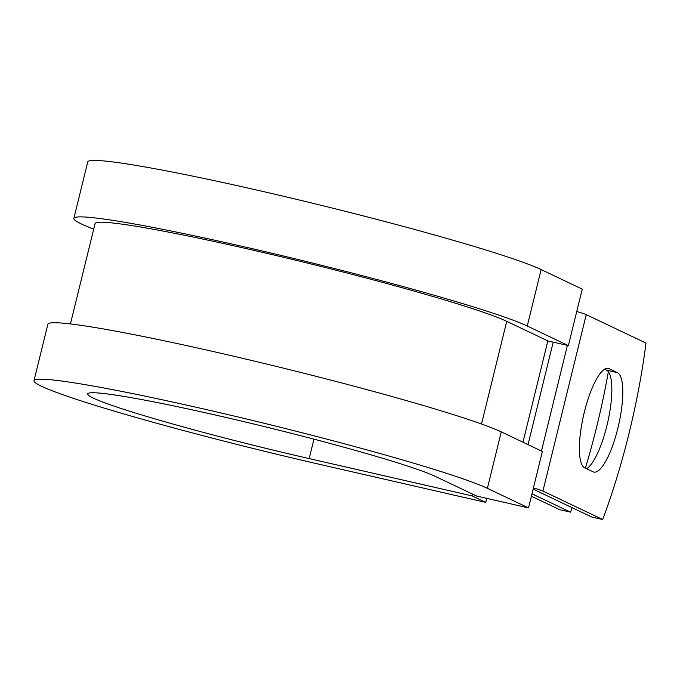 <?xml version="1.0" encoding="UTF-8"?>
<svg xmlns="http://www.w3.org/2000/svg" width="680" height="680" viewBox="0 0 680 680"><rect width="100%" height="100%" fill="white"/><g stroke="black" fill="none" stroke-linecap="round" stroke-linejoin="round"><path stroke-width="1.02" d="M617.865 428.221A51.136 13.617 102.9 0 0 617.465 372.657L609.059 368.653A51.136 13.617 102.9 0 0 608.294 368.39A51.136 13.617 102.9 0 0 583.958 413.721A51.136 13.617 102.9 0 0 584.707 467.806L593.113 471.81A51.136 13.617 102.9 0 0 593.878 472.081A51.136 13.617 102.9 0 0 617.865 428.221M586.644 468.733A51.136 13.617 102.9 0 0 606.917 425.714A51.136 13.617 102.9 0 0 606.526 370.158L604.579 369.231M531.972 493.808L570.52 512.15L559.581 509.651L531.377 496.221M533.417 487.942A23.29 1.326 13.8 0 1 542.912 491.07L602.667 519.512L591.719 517.004L533.129 489.115M576.75 311.517A23.29 1.326 13.8 0 1 586.245 314.644L646 343.085A227.46 60.554 -77.1 0 1 602.667 519.512M570.52 512.15A227.46 60.554 102.9 0 0 572.178 507.705M585.378 468.129A227.46 60.554 102.9 0 0 608.354 371.714M527.255 326.026A237.286 13.54 -166.2 0 0 276.497 254.337A237.286 13.54 -166.2 0 0 73.865 218.382L87.737 161.925A237.286 13.54 -166.2 0 1 290.368 197.88A237.286 13.54 -166.2 0 1 541.127 269.569L527.255 326.026L568.378 345.601L547.859 340.901L506.736 321.325A215.45 12.3 -166.2 0 0 279.055 256.232A215.45 12.3 -166.2 0 0 95.072 223.593L70.422 323.935M487.39 488.342A237.286 13.54 -166.2 0 0 236.631 416.644A237.286 13.54 -166.2 0 0 34 380.698L47.864 324.241A237.286 13.54 -166.2 0 1 250.495 360.188A237.286 13.54 -166.2 0 1 501.254 431.885L487.39 488.342L528.513 507.917L476.535 496.017L435.412 476.442A181.968 10.387 -166.2 0 0 243.108 421.464A181.968 10.387 -166.2 0 0 87.72 393.89A181.968 10.387 -166.2 0 0 309.171 458.592L472.158 495.907L472.6 494.139M486.752 498.355L485.758 502.384L472.158 495.907M34 380.698A237.286 13.54 -166.2 0 0 322.771 465.069L485.758 502.384M73.865 218.382A237.286 13.54 -166.2 0 0 93.721 229.1M541.127 269.569L582.241 289.144L568.378 345.601M501.254 431.885L542.376 451.46L528.513 507.917M606.526 370.158L617.465 372.657M586.245 314.644L542.912 491.07M506.736 321.325L481.517 424.005M547.859 340.901L522.971 442.221M553.206 342.125L528.029 444.627M567.409 345.38L541.458 451.019M607.486 368.296L609.059 368.653M309.171 458.592L313.947 439.152"/></g></svg>
